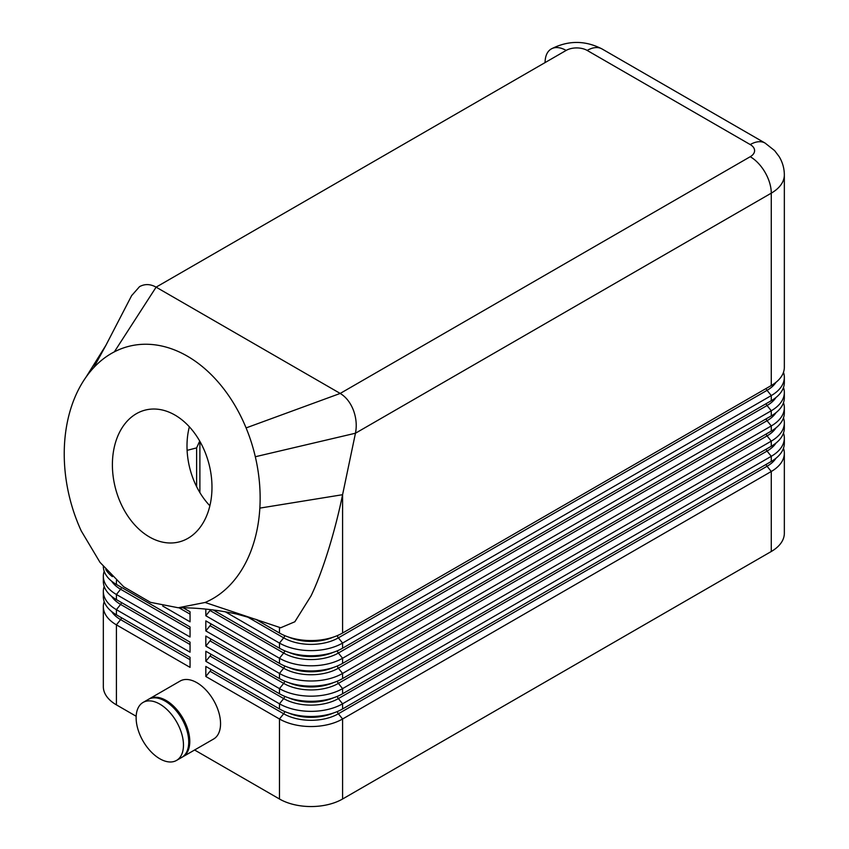 <?xml version="1.0" encoding="UTF-8"?>
<svg xmlns="http://www.w3.org/2000/svg" width="849" height="849" viewBox="0 0 849 849"><rect width="100%" height="100%" fill="white"/><g stroke="black" fill="none" stroke-linecap="round" stroke-linejoin="round"><path stroke-width="1.27" d="M205.829 676.483L210.032 671.251L283.672 713.765L279.47 718.997L279.47 799.005A44.636 25.767 0 0 0 342.582 799.005L342.582 718.997A44.636 25.767 180 0 1 279.47 718.997L205.829 676.483L205.829 666.433L279.47 708.947A44.636 25.767 0 0 0 342.582 708.947L771.274 461.442A44.636 25.767 0 0 0 784.338 443.231L784.338 438.095A44.636 25.767 180 0 1 771.274 456.316L342.582 703.81A44.636 25.767 180 0 1 279.47 703.81L205.829 661.297L205.829 651.247L279.47 693.76A44.636 25.767 0 0 0 342.582 693.76L771.274 446.266A44.636 25.767 -0 0 0 784.338 428.045L784.338 422.908A44.636 25.767 180 0 1 771.274 441.13L342.582 688.624A44.636 25.767 180 0 1 279.47 688.624L205.829 646.11L205.829 636.06L279.47 678.574A44.636 25.767 0 0 0 342.582 678.574L771.274 431.08A44.636 25.767 0 0 0 784.338 412.858L784.338 407.722A44.636 25.767 180 0 1 771.274 425.943L342.582 673.448A44.636 25.767 180 0 1 279.47 673.448L205.829 630.924L205.829 620.874L279.47 663.398A44.636 25.767 0 0 0 342.582 663.398L771.274 415.893A44.636 25.767 0 0 0 784.338 397.672L784.338 392.535A44.636 25.767 180 0 1 771.274 410.757L342.582 658.262A44.636 25.767 180 0 1 279.47 658.262L205.829 615.748L205.829 609.115M783.489 448.251A44.636 25.767 180 0 1 784.338 453.281A44.636 25.767 180 0 1 771.274 471.492L342.582 718.997L338.38 713.765L767.061 466.26A2.971 1.719 60 0 1 766.127 464.414M775.965 458.258A38.683 22.329 0 0 1 767.061 466.26L771.274 471.492L771.274 551.5A44.636 25.767 0 0 0 784.338 533.278L784.338 453.281M131.659 295.611L139.533 286.654C144.786 283.768 150.305 283.927 156.11 287.153L566.134 50.431A14.879 8.586 180 0 1 587.168 50.431L750.229 144.563A14.879 8.586 180 0 1 750.229 156.715L340.205 393.437C345.968 396.929 350.361 402.49 353.386 410.12C356.262 417.931 356.951 425.625 355.455 433.223L255.316 456.741A133.898 95.035 75.4 0 1 259.847 508.116A133.898 95.035 75.4 0 1 205.097 602.472L178.226 607.757L150.506 602.355L123.721 586.776L100.002 562.356L81.281 530.986A133.898 95.035 75.4 0 1 72.473 403.625A133.898 95.035 75.4 0 1 85.972 377.211A133.898 95.035 75.4 0 1 93.623 367.766A133.898 95.035 75.4 0 1 114.35 351.847A133.898 95.035 75.4 0 1 246.093 427.917A133.898 95.035 75.4 0 1 255.316 456.741M783.489 433.064A44.636 25.767 180 0 1 784.338 438.095M210.032 671.251A2.971 1.719 120 0 0 210.966 669.405M103.334 566.591A44.636 25.767 0 0 0 116.409 584.441L190.049 626.955L190.049 637.005L116.409 594.491A44.636 25.767 180 0 1 103.334 576.269L103.334 581.395A44.636 25.767 -0 0 0 116.409 599.617L190.049 642.141L190.049 652.191L116.409 609.667A44.636 25.767 180 0 1 103.334 591.445L103.334 596.582A44.636 25.767 0 0 0 116.409 614.803L190.049 657.317L190.049 667.367L116.409 624.853A44.636 25.767 180 0 1 103.334 606.632A44.636 25.767 180 0 1 104.194 601.612M103.334 606.632L103.334 686.639A44.636 25.767 0 0 0 116.409 704.861L116.409 624.853L120.611 619.621L190.049 659.705M783.489 417.878A44.636 25.767 180 0 1 784.338 422.908M783.489 402.702A44.636 25.767 180 0 1 784.338 407.722M783.489 387.515A44.636 25.767 180 0 1 784.338 392.535M783.489 372.329A44.636 25.767 180 0 1 784.338 377.359A44.636 25.767 180 0 1 771.274 395.581L342.582 643.075A44.636 25.767 180 0 1 279.47 643.075L225.197 611.736M213.163 609.932L279.47 648.212A44.636 25.767 0 0 0 342.582 648.212L771.274 400.707A44.636 25.767 0 0 0 784.338 382.485L784.338 377.359M255.655 619.282L279.47 633.025A44.636 25.767 0 0 0 342.582 633.025L771.274 385.52A44.636 25.767 0 0 0 784.338 367.309L784.338 174.936C784.296 168.325 782.555 162.212 779.138 156.577L774.596 150.591L765.108 143.088A29.757 17.182 -60 0 0 750.229 144.563M342.582 633.025L342.582 494.702C335.673 528.715 323.48 570.125 311.021 595.924L294.847 621.765L280.69 627.761M205.829 661.297L210.032 656.065A2.971 1.719 120 0 0 210.966 654.218M205.829 646.11L210.032 640.878A2.971 1.719 120 0 0 210.966 639.032M205.829 630.924L210.032 625.692A2.971 1.719 120 0 0 210.966 623.845M205.829 615.748L210.032 610.505A2.971 1.719 120 0 0 210.605 609.624M103.334 591.445A44.636 25.767 180 0 1 104.194 586.426M103.334 576.269A44.636 25.767 180 0 1 104.194 571.239M112.397 576.641A44.636 25.767 180 0 1 105.785 569.499M199.717 441.066L196.618 447.89L187.098 450.363M189.359 426.792A66.19 46.982 -104.6 0 0 188.616 429.965A66.19 46.982 -104.6 0 0 209.873 505.781M143.067 702.441L148.32 699.406A33.472 19.325 60 0 1 174.119 708.374A33.472 19.325 60 0 1 188.733 742.058A33.472 19.325 60 0 1 181.803 757.382L176.539 760.417A33.472 19.325 60 0 1 150.74 751.45A33.472 19.325 60 0 1 136.127 717.766A33.472 19.325 60 0 1 143.067 702.441A33.472 19.325 60 0 1 159.803 704.097A33.472 19.325 60 0 1 183.469 745.104A33.472 19.325 60 0 1 176.539 760.417M114.063 448.219A68.069 48.308 -104.6 0 0 128.952 517.688A68.069 48.308 -104.6 0 0 180.115 541.662A68.069 48.308 -104.6 0 0 210.319 503.797A68.069 48.308 -104.6 0 0 196.066 435.261A68.069 48.308 -104.6 0 0 145.901 409.929A68.069 48.308 -104.6 0 0 114.063 448.219M114.35 351.847L156.11 287.153L340.205 393.437L246.093 427.917M259.847 508.116L342.582 494.702L355.455 433.223L771.274 193.158A44.636 25.767 0 0 0 784.338 174.936M280.817 627.814L205.097 602.472M771.274 551.5L342.582 799.005M183.214 607.82L190.049 611.768L190.049 621.818L162.7 606.027M148.862 699.12A33.472 19.325 60 0 1 149.382 698.801L180.147 681.036A33.472 19.325 60 0 1 205.946 690.004A33.472 19.325 60 0 1 220.549 723.688A33.472 19.325 60 0 1 213.619 739.012L182.853 756.777A33.472 19.325 60 0 1 182.312 757.064M279.47 799.005L194.591 749.996M136.169 716.269L116.409 704.861M149.382 698.801A33.472 19.325 60 0 1 166.117 700.457A33.472 19.325 60 0 1 189.783 741.453A33.472 19.325 60 0 1 182.853 756.777M750.229 156.715A29.757 17.182 60 0 1 771.274 193.158L771.274 385.52M587.168 50.431A29.757 17.182 -60 0 1 602.047 48.955L765.108 143.088M566.134 50.431A29.757 17.182 -120 0 0 551.256 48.955A29.757 17.182 -120 0 0 545.09 62.571M210.032 656.065L283.672 698.578A38.683 22.329 0 0 0 338.38 698.578L767.061 451.074L771.274 456.316L771.274 461.442M342.582 708.947L342.582 703.81L338.38 698.578A2.971 1.719 60 0 1 337.361 696.339M284.691 696.339A2.971 1.719 120 0 1 283.672 698.578L279.47 703.81L279.47 708.947M284.691 711.526A2.971 1.719 120 0 1 283.672 713.765A38.683 22.329 0 0 0 338.38 713.765A2.971 1.719 60 0 1 337.361 711.526M121.545 617.775A2.971 1.719 -60 0 1 120.611 619.621A38.683 22.329 0 0 1 111.707 611.609M210.032 640.878L283.672 683.392A38.683 22.329 0 0 0 338.38 683.392L767.061 435.898L771.274 441.13L771.274 446.266M342.582 693.76L342.582 688.624L338.38 683.392A2.971 1.719 60 0 1 337.361 681.163M284.691 681.163A2.971 1.719 120 0 1 283.672 683.392L279.47 688.624L279.47 693.76M210.032 625.692L283.672 668.205A38.683 22.329 0 0 0 338.38 668.205L767.061 420.711L771.274 425.943L771.274 431.08M342.582 678.574L342.582 673.448L338.38 668.205A2.971 1.719 60 0 1 337.361 665.977M284.691 665.977A2.971 1.719 120 0 1 283.672 668.205L279.47 673.448L279.47 678.574M210.032 610.505L283.672 653.03A38.683 22.329 0 0 0 338.38 653.03L767.061 405.525L771.274 410.757L771.274 415.893M342.582 663.398L342.582 658.262L338.38 653.03A2.971 1.719 60 0 1 337.361 650.79M284.691 650.79A2.971 1.719 120 0 1 283.672 653.03L279.47 658.262L279.47 663.398M247.027 616.682L283.672 637.843A38.683 22.329 0 0 0 338.38 637.843L767.061 390.338L771.274 395.581L771.274 400.707M342.582 648.212L342.582 643.075L338.38 637.843A2.971 1.719 60 0 1 337.361 635.604M284.691 635.604A2.971 1.719 120 0 1 283.672 637.843L279.47 643.075L279.47 648.212M279.47 627.326L279.47 633.025M775.965 443.072A38.683 22.329 0 0 1 767.061 451.074A2.971 1.719 60 0 1 766.127 449.227M775.965 427.885A38.683 22.329 0 0 1 767.061 435.898A2.971 1.719 60 0 1 766.127 434.051M775.965 412.699A38.683 22.329 0 0 1 767.061 420.711A2.971 1.719 60 0 1 766.127 418.865M775.965 397.512A38.683 22.329 0 0 1 767.061 405.525A2.971 1.719 60 0 1 766.127 403.678M775.965 382.337A38.683 22.329 0 0 1 767.061 390.338A2.971 1.719 60 0 1 766.127 388.492M116.409 614.803L116.409 609.667L120.611 604.435L190.049 644.518M121.545 602.588A2.971 1.719 -60 0 1 120.611 604.435A38.683 22.329 0 0 1 111.707 596.433M116.409 599.617L116.409 594.491L120.611 589.248L190.049 629.342M121.545 587.402A2.971 1.719 -60 0 1 120.611 589.248A38.683 22.329 0 0 1 111.707 581.247M116.409 584.441L116.409 580.514M178.98 607.767L190.049 614.156M196.618 447.89L196.618 486.668M85.972 377.221L105.966 345.214L93.623 367.766M291.313 713.839A37.197 21.469 0 0 0 330.739 713.839M333.381 637.111A37.197 21.469 180 0 1 288.671 637.111M291.313 637.917A37.197 21.469 0 0 0 330.739 637.917M333.381 713.033A37.197 21.469 180 0 1 288.671 713.033M333.381 652.287A37.197 21.469 180 0 1 288.671 652.287M291.313 653.104A37.197 21.469 0 0 0 330.739 653.104M333.381 667.473A37.197 21.469 180 0 1 288.671 667.473M291.313 668.29A37.197 21.469 0 0 0 330.739 668.29M333.381 682.66A37.197 21.469 180 0 1 288.671 682.66M291.313 683.477A37.197 21.469 0 0 0 330.739 683.477M333.381 697.846A37.197 21.469 180 0 1 288.671 697.846M291.313 698.663A37.197 21.469 0 0 0 330.739 698.663M199.886 441.374L199.886 492.611M257.364 619.844L236.903 614.114C217.1 609.773 197.541 607.661 178.226 607.757M131.818 295.272L105.817 345.479M602.047 48.955C585.12 40.274 568.183 40.274 551.256 48.955"/></g></svg>
